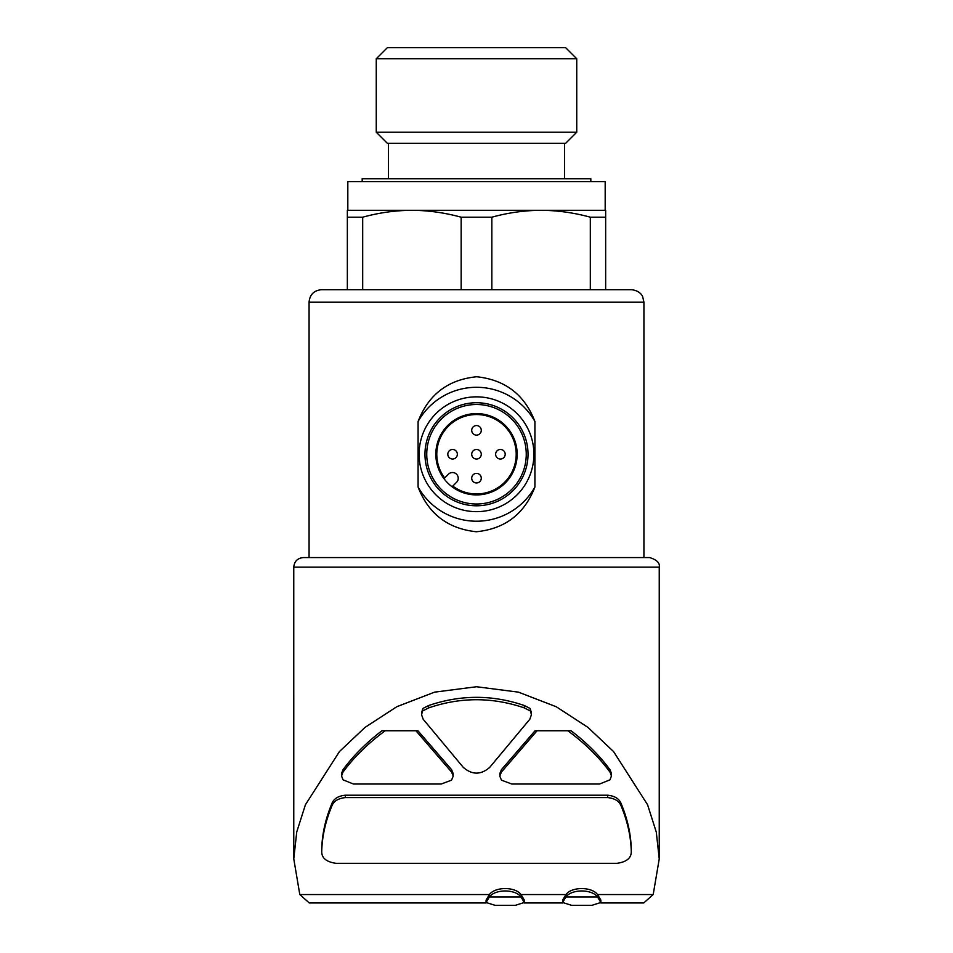 <?xml version="1.0" encoding="UTF-8"?>
<svg xmlns="http://www.w3.org/2000/svg" width="953" height="953" viewBox="0 0 953 953"><rect width="100%" height="100%" fill="white"/><g stroke="black" fill="none" stroke-linecap="round" stroke-linejoin="round"><path stroke-width="1.43" d="M447.803 454.259A4.789 4.789 0 0 0 454.974 458.393A4.789 4.789 0 0 0 454.974 450.114A4.789 4.789 0 0 0 447.803 454.259M471.711 478.18A4.789 4.789 0 0 0 478.894 482.313A4.789 4.789 0 0 0 478.894 474.034A4.789 4.789 0 0 0 471.711 478.18M471.711 430.339A4.789 4.789 0 0 0 478.894 434.485A4.789 4.789 0 0 0 478.894 426.194A4.789 4.789 0 0 0 471.711 430.339M471.711 454.259A4.789 4.789 0 0 0 478.894 458.393A4.789 4.789 0 0 0 478.894 450.114A4.789 4.789 0 0 0 471.711 454.259M495.631 454.259A4.789 4.789 0 0 0 502.815 458.393A4.789 4.789 0 0 0 502.815 450.114A4.789 4.789 0 0 0 495.631 454.259M293.774 858.879L296.74 831.957L305.425 804.725L339.471 751.536L365.059 727.377L396.841 706.697L434.592 692.14L476.5 686.744L518.432 692.14L556.266 706.757L587.93 727.377L613.541 751.548L647.587 804.773L656.295 832.124L659.238 858.879L653.198 894.557L597.531 894.557C591.849 886.612 571.705 886.564 565.951 894.557L520.993 894.557C515.335 886.6 495.131 886.576 489.413 894.557L299.802 894.557L293.774 858.879L293.762 567.154C294.334 561.341 297.527 558.148 303.328 557.576L649.66 557.576L309.07 557.576L309.07 302.137C309.808 294.584 313.954 290.439 321.506 289.7L631.494 289.7C640.559 290.689 642.739 296.669 642.656 296.669L643.93 302.137L309.07 302.137M534.919 421.512C524.615 394.721 505.209 379.806 476.691 376.757C448.077 379.58 428.528 394.506 418.081 421.512L418.081 486.995C428.385 513.786 447.791 528.701 476.309 531.75C504.923 528.927 524.472 514.012 534.919 486.995L534.919 421.512A66.972 66.972 0 0 0 418.081 421.512M362.688 217.201L362.688 289.7L347.345 289.7L347.345 217.201L362.688 217.201C378.949 212.71 395.364 210.41 411.922 210.291L605.655 210.291L605.655 217.201L590.312 217.201L590.312 289.7L605.655 289.7L605.655 217.201M461.157 289.7L461.157 217.201L491.843 217.201C508.104 212.71 524.519 210.41 541.078 210.291C557.624 210.422 574.04 212.722 590.312 217.201M491.843 289.7L491.843 217.201M347.345 217.201L347.345 210.291L411.922 210.291C428.469 210.422 444.872 212.722 461.157 217.201M453.223 773.705L451.591 769.69L417.926 730.748L381.962 730.748C366.214 742.756 353.17 755.848 342.806 770.024L341.555 773.598M385.215 730.748C368.001 743.352 353.861 757.242 342.806 772.406L341.555 775.992L343.032 779.84L353.468 784.033L441.191 784.033L451.531 780.162L453.223 776.099L451.591 772.073L415.937 730.748M611.445 773.598L610.194 770.024C599.83 755.848 586.774 742.756 571.038 730.748L537.063 730.748L501.409 772.073L501.409 769.69L499.777 773.705M537.063 730.748L535.074 730.748L501.409 769.69M422.918 708.448L421.607 714.881L423.18 719.241L463.313 767.403C472.116 775.003 480.92 775.003 489.687 767.403L529.82 719.241L531.381 714.881L530.071 708.448L524.341 705.53C492.522 694.618 460.633 694.618 428.659 705.53L422.918 708.448L421.619 712.487M321.721 849.183L321.721 851.565C322.102 836.52 325.485 821.331 331.858 806.024C333.681 801.175 338.16 798.376 345.32 797.601L345.32 795.207C338.172 795.969 333.693 798.781 331.858 803.629C325.485 818.949 322.102 834.125 321.721 849.183L321.721 851.565C321.649 858.069 326.426 861.988 336.064 863.323L616.936 863.323C626.574 861.988 631.351 858.069 631.279 851.565L631.279 849.183C630.898 834.125 627.515 818.949 621.142 803.629C619.319 798.793 614.84 795.981 607.68 795.207L345.32 795.207M531.393 712.487L530.071 708.448M565.951 894.557L562.615 900.097L562.604 902.491L565.951 896.952C571.621 889.006 591.777 888.946 597.531 896.952L600.866 902.491L591.813 905.35L571.657 905.35L562.615 902.491M600.878 902.491L600.878 900.097L597.531 894.557M489.413 894.557L486.078 900.097L486.066 902.491L489.413 896.952C495.084 889.006 515.239 888.946 520.993 896.952L524.329 902.491L515.275 905.35L495.119 905.35L486.078 902.491M524.341 902.491L524.341 900.097L520.993 894.557M486.125 902.956L309.272 902.956L299.802 894.557M653.198 894.557L643.728 902.956L600.819 902.956M541.078 210.291L605.179 210.291L605.179 181.594L347.821 181.594L347.821 210.291M362.176 181.594L362.176 178.723L590.824 178.723L590.824 181.594M388.479 178.723L388.479 143.319M376.256 132.205L387.371 143.319L565.617 143.319L576.744 132.205L576.744 58.764L376.256 58.764L376.256 132.205L576.744 132.205M376.256 58.764L387.371 47.65L565.617 47.65L576.744 58.764M520.993 896.952L489.413 896.952M597.531 896.952L565.951 896.952M345.32 797.601L607.68 797.601C614.828 798.364 619.307 801.175 621.142 806.024C627.515 821.331 630.898 836.52 631.279 851.565L631.279 849.183M567.785 730.748C584.999 743.352 599.139 757.242 610.194 772.406L611.445 775.992L609.968 779.84L599.532 784.033L511.797 784.033L501.469 780.162L499.777 776.099L501.409 772.073M422.918 710.843L428.659 707.912C460.478 697 492.367 697 524.341 707.912L524.341 705.53M524.341 707.912L530.071 710.843M428.659 707.912L428.659 705.53M418.081 486.995A66.972 66.972 0 0 0 534.919 486.995M476.5 511.654A57.406 57.406 0 0 0 526.211 425.55A57.406 57.406 0 0 0 426.789 425.55A57.406 57.406 0 0 0 476.5 511.654M476.5 505.793A51.533 51.533 0 0 0 521.124 428.493A51.533 51.533 0 0 0 431.876 428.493A51.533 51.533 0 0 0 476.5 505.793M476.5 504.006A49.747 49.747 0 0 0 519.588 429.386A49.747 49.747 0 0 0 433.412 429.386A49.747 49.747 0 0 0 476.5 504.006M476.5 413.59A40.657 40.657 0 0 1 511.713 474.582A40.657 40.657 0 0 1 441.287 474.582A40.657 40.657 0 0 1 476.5 413.59M456.547 482.325L452.782 486.09A39.704 39.704 0 0 0 515.299 462.67A39.704 39.704 0 0 0 468.09 415.448A39.704 39.704 0 0 0 444.658 477.977L448.422 474.213A5.742 5.742 0 0 1 456.547 474.213A5.742 5.742 0 0 1 456.547 482.325M451.591 772.073L451.591 769.69M293.762 567.154L659.238 567.154C660.072 563.009 656.891 559.816 649.66 557.576M621.142 806.024L621.142 803.629M607.68 797.601L607.68 795.207M331.858 806.024L331.858 803.629M342.806 772.406L342.806 770.024M610.194 772.406L610.194 770.024M643.93 557.576L643.93 302.137M562.663 902.956L524.281 902.956M659.238 858.879L659.238 567.154M564.521 178.723L564.521 143.319M453.151 775.254L453.151 773.705M341.603 775.254L341.603 773.598M499.849 775.254L499.849 773.705M611.397 775.289L611.397 773.598M531.321 713.988L531.321 712.487M421.679 713.952L421.679 712.487"/></g></svg>
